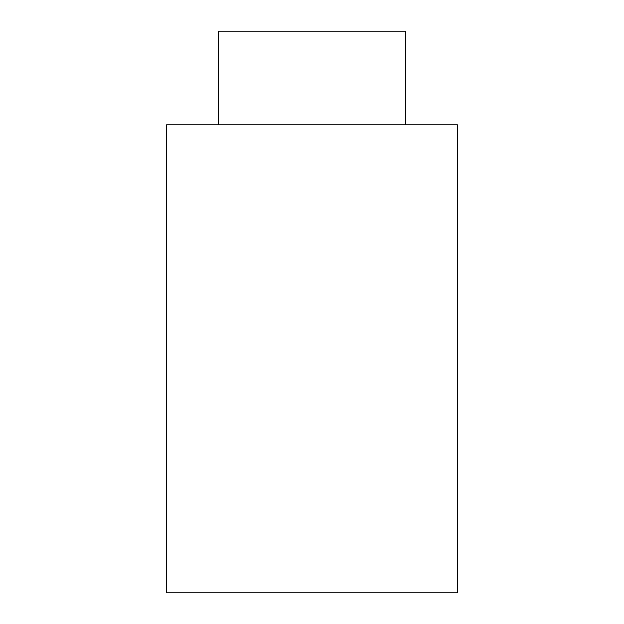 <?xml version="1.0" encoding="UTF-8"?>
<svg xmlns="http://www.w3.org/2000/svg" width="624" height="624" viewBox="0 0 624 624"><rect width="100%" height="100%" fill="white"/><g stroke="black" fill="none" stroke-linecap="round" stroke-linejoin="round"><path stroke-width="0.94" d="M218.4 31.2L405.6 31.2L218.4 31.2L218.4 124.8L218.4 31.2M457.415 592.8L166.585 592.8L457.415 592.8L457.415 124.8L166.585 124.8L166.585 592.8L166.585 124.8L457.415 124.8M405.6 124.8L405.6 31.2"/></g></svg>
